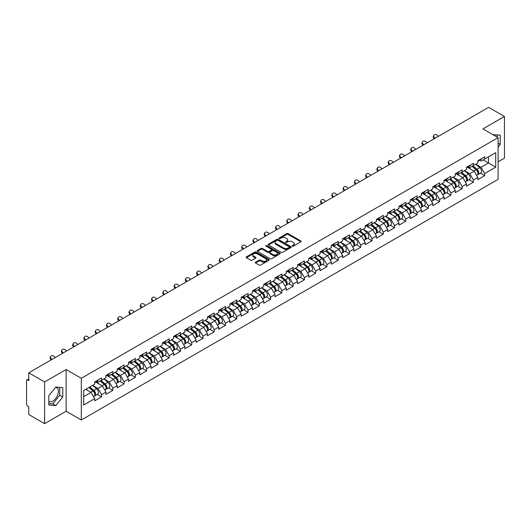 <?xml version="1.0" encoding="UTF-8"?>
<svg xmlns="http://www.w3.org/2000/svg" width="531" height="531" viewBox="0 0 531 531"><rect width="100%" height="100%" fill="white"/><g stroke="black" fill="none" stroke-linecap="round" stroke-linejoin="round"><path stroke-width="0.8" d="M292.355 246.158A0.704 0.405 0 0 0 293.351 246.158L300.885 241.811A1.002 0.577 0 0 0 301.177 241.399A1.002 0.577 0 0 0 300.885 240.994L288.121 233.627A1.002 0.577 0 0 0 286.7 233.627L279.167 237.974A0.704 0.405 0 0 0 280.162 238.545L281.138 237.988A3.206 1.852 0 0 1 285.671 237.988L286.733 238.598A3.206 1.852 0 0 1 287.676 239.906A3.206 1.852 0 0 1 286.733 241.22L285.764 241.784A0.704 0.405 0 0 0 286.753 242.355L287.729 241.791A3.206 1.852 0 0 1 292.269 241.791L293.331 242.408A3.206 1.852 0 0 1 294.267 243.716A3.206 1.852 0 0 1 293.331 245.023L292.355 245.587A0.704 0.405 0 0 0 292.355 246.158L292.355 245.587M48.832 401.522A7.965 4.6 120 0 0 52.768 401.097A7.965 4.6 120 0 0 57.979 394.082A7.965 4.6 120 0 0 56.757 387.696A7.965 4.6 120 0 0 55.576 387.331M493.113 134.781A7.965 4.6 -60 0 1 494.202 135.133A7.965 4.6 -60 0 1 495.051 135.903M255.577 262.195A1.002 0.577 0 0 0 255.278 262.606A1.002 0.577 0 0 0 255.577 263.018L259.155 265.082A1.002 0.577 0 0 0 260.575 265.082L268.938 260.256A1.002 0.577 0 0 0 269.23 259.845A1.002 0.577 0 0 0 268.938 259.433L256.174 252.066A1.002 0.577 0 0 0 254.761 252.066L246.391 256.898A1.002 0.577 0 0 0 246.099 257.303A1.002 0.577 0 0 0 246.391 257.714L250.718 260.21A1.002 0.577 0 0 0 252.139 260.21L255.716 258.146A1.002 0.577 0 0 0 256.008 257.734A1.002 0.577 0 0 0 255.716 257.329L253.572 256.088A2.682 1.547 0 0 1 252.789 254.993A2.682 1.547 0 0 1 254.442 253.559A2.682 1.547 0 0 1 257.362 253.898L265.765 258.75A2.682 1.547 0 0 1 266.555 259.845A2.682 1.547 0 0 1 264.896 261.272A2.682 1.547 0 0 1 261.975 260.94L260.575 260.13A1.002 0.577 0 0 0 259.155 260.13L255.577 262.195L255.577 263.018L259.155 260.967L259.155 260.13M66.136 369.53L44.611 381.955L28.787 372.822L488.633 107.335L504.45 116.468L482.925 128.9L498.091 137.655L81.303 378.291L66.136 369.53L66.136 411.233L81.303 419.994L81.303 378.291M281.204 252.351A1.002 0.577 0 0 0 282.625 252.351L290.988 247.519A1.002 0.577 0 0 0 291.287 247.114A1.002 0.577 0 0 0 290.988 246.703L278.231 239.335A1.002 0.577 0 0 0 276.81 239.335L268.44 244.167A1.002 0.577 0 0 0 268.148 244.572A1.002 0.577 0 0 0 268.44 244.983L281.204 252.351M266.277 246.311A0.704 0.405 0 0 1 266.987 246.411L266.987 245.581L279.963 253.068A1.002 0.577 0 0 1 280.262 253.479A1.002 0.577 0 0 1 279.963 253.891L271.6 258.716A1.002 0.577 0 0 1 270.179 258.716L257.416 251.349L257.416 250.532A1.002 0.577 0 0 0 257.123 250.937A1.002 0.577 0 0 0 257.416 251.349M257.416 250.532L261 248.462A1.002 0.577 0 0 1 262.414 248.462L267.591 251.455A1.002 0.577 0 0 0 269.011 251.455L271.387 250.081A1.002 0.577 0 0 0 271.68 249.67A1.002 0.577 0 0 0 271.387 249.265L265.998 246.152A0.704 0.405 0 0 1 266.987 245.581M81.303 419.994L498.091 179.359L498.091 137.655M97.279 394.394L101.567 396.869L101.567 394.699L97.956 388.446L92.606 385.36M101.567 396.869L94.704 400.832L94.704 398.662L83.686 405.02L83.686 390.504L94.704 384.145L94.704 381.981L101.567 378.019L101.567 380.183L105.974 377.641L105.974 375.47L112.831 371.514L112.831 373.678L117.238 371.136L117.238 368.965L124.101 365.003L124.101 367.173L128.509 364.631L128.509 362.461L135.372 358.498L135.372 360.668L139.779 358.126L139.779 355.956L146.642 351.993L146.642 354.164L151.043 351.622L151.043 349.451L157.906 345.489L157.906 347.659L162.313 345.11L162.313 342.946L169.177 338.984L169.177 341.148L173.584 338.605L173.584 336.435L180.447 332.479L180.447 334.643L184.848 332.101L184.848 329.93L191.711 325.968L191.711 328.138L196.118 325.596L196.118 323.425L202.981 319.463L202.981 321.633L207.389 319.091L207.389 316.921L214.252 312.958L214.252 315.129L218.659 312.586L218.659 310.416L225.516 306.453L225.516 308.624L229.923 306.075L229.923 303.911L236.786 299.949L236.786 302.119L241.193 299.57L241.193 297.406L248.057 293.444L248.057 295.608L252.464 293.066L252.464 290.895L259.327 286.932L259.327 289.103L263.728 286.561L263.728 284.39L270.591 280.428L270.591 282.598L274.998 280.056L274.998 277.886L281.861 273.923L281.861 276.093L286.269 273.551L286.269 271.381L293.132 267.418L293.132 269.589L297.533 267.04L297.533 264.876L304.396 260.913L304.396 263.084L308.803 260.535L308.803 258.371L315.666 254.409L315.666 256.573L320.074 254.03L320.074 251.86L326.937 247.904L326.937 250.068L331.344 247.526L331.344 245.355L338.201 241.393L338.201 243.563L342.608 241.021L342.608 238.85L349.471 234.888L349.471 237.058L353.878 234.516L353.878 232.346L360.741 228.383L360.741 230.554L365.149 228.011L365.149 225.841L372.012 221.878L372.012 224.049L376.413 221.5L376.413 219.336L383.276 215.374L383.276 217.537L387.683 214.995L387.683 212.825L394.546 208.869L394.546 211.033L398.954 208.491L398.954 206.32L405.817 202.357L405.817 204.528L410.224 201.986L410.224 199.815L417.081 195.853L417.081 198.023L421.488 195.481L421.488 193.311L428.351 189.348L428.351 191.518L432.758 188.976L432.758 186.806L439.622 182.843L439.622 185.014L444.029 182.465L444.029 180.301L450.885 176.338L450.885 178.502L455.293 175.96L455.293 173.79L462.156 169.834L462.156 171.998L466.563 169.455L466.563 167.285L473.426 163.322L473.426 165.493L477.834 162.951L477.834 160.78L484.697 156.818L484.697 158.988L495.708 152.629L495.708 167.139L484.697 173.504L481.079 167.245L475.736 164.159M480.409 173.192L484.697 175.668L484.697 173.504M484.697 175.668L477.834 179.631L477.834 177.46L473.426 180.009L469.816 173.75L464.466 170.663M469.138 179.704L473.426 182.173L473.426 180.009M473.426 182.173L466.563 186.135L466.563 183.972L462.156 186.514L458.545 180.255L453.202 177.168M457.868 186.208L462.156 188.684L462.156 186.514M462.156 188.684L455.293 192.64L455.293 190.476L450.885 193.018L447.275 186.766L441.931 183.68M446.604 192.713L450.885 195.189L450.885 193.018M450.885 195.189L444.029 199.152L444.029 196.981L439.622 199.523L436.011 193.271L430.661 190.184M435.334 199.218L439.622 201.694L439.622 199.523M439.622 201.694L432.758 205.656L432.758 203.486L428.351 206.028L424.74 199.775L419.397 196.689M424.063 205.723L428.351 208.198L428.351 206.028M428.351 208.198L421.488 212.161L421.488 209.991L417.081 212.539L413.47 206.28L408.127 203.194M412.799 212.227L417.081 214.703L417.081 212.539M417.081 214.703L410.224 218.666L410.224 216.495L405.817 219.044L402.206 212.785L396.856 209.699M401.529 218.739L405.817 221.208L405.817 219.044M405.817 221.208L398.954 225.171L398.954 223.007L394.546 225.549L390.935 219.29L385.586 216.203M390.258 225.244L394.546 227.719L394.546 225.549M394.546 227.719L387.683 231.675L387.683 229.511L383.276 232.054L379.665 225.801L374.322 222.715M378.995 231.748L383.276 234.224L383.276 232.054M383.276 234.224L376.413 238.187L376.413 236.016L372.012 238.558L368.395 232.306L363.051 229.219M367.724 238.253L372.012 240.729L372.012 238.558M372.012 240.729L365.149 244.691L365.149 242.521L360.741 245.063L357.131 238.811L351.781 235.724M356.454 244.758L360.741 247.234L360.741 245.063M360.741 247.234L353.878 251.196L353.878 249.026L349.471 251.568L345.86 245.315L340.517 242.229M345.183 251.263L349.471 253.738L349.471 251.568M349.471 253.738L342.608 257.701L342.608 255.53L338.201 258.079L334.59 251.82L329.247 248.734M333.919 257.774L338.201 260.243L338.201 258.079M338.201 260.243L331.344 264.206L331.344 262.042L326.937 264.584L323.326 258.325L317.976 255.238M322.649 264.279L326.937 266.754L326.937 264.584M326.937 266.754L320.074 270.71L320.074 268.547L315.666 271.089L312.055 264.83L306.712 261.75M311.378 270.783L315.666 273.259L315.666 271.089M315.666 273.259L308.803 277.222L308.803 275.051L304.396 277.594L300.785 271.341L295.442 268.255M300.115 277.288L304.396 279.764L304.396 277.594M304.396 279.764L297.533 283.727L297.533 281.556L293.132 284.098L289.521 277.846L284.171 274.759M288.844 283.793L293.132 286.269L293.132 284.098M293.132 286.269L286.269 290.231L286.269 288.061L281.861 290.603L278.251 284.35L272.901 281.264M277.574 290.298L281.861 292.773L281.861 290.603M281.861 292.773L274.998 296.736L274.998 294.566L270.591 297.114L266.98 290.855L261.637 287.769M266.31 296.809L270.591 299.278L270.591 297.114M270.591 299.278L263.728 303.241L263.728 301.07L259.327 303.619L255.71 297.36L250.366 294.274M255.039 303.314L259.327 305.783L259.327 303.619M259.327 305.783L252.464 309.746L252.464 307.582L248.057 310.124L244.446 303.865L239.096 300.778M243.769 309.819L248.057 312.294L248.057 310.124M248.057 312.294L241.193 316.257L241.193 314.086L236.786 316.629L233.175 310.376L227.832 307.29M232.498 316.323L236.786 318.799L236.786 316.629M236.786 318.799L229.923 322.762L229.923 320.591L225.516 323.133L221.905 316.881L216.562 313.794M221.235 322.828L225.516 325.304L225.516 323.133M225.516 325.304L218.659 329.266L218.659 327.096L214.252 329.638L210.641 323.386L205.291 320.299M209.964 329.333L214.252 331.809L214.252 329.638M214.252 331.809L207.389 335.771L207.389 333.601L202.981 336.15L199.371 329.89L194.027 326.804M198.694 335.838L202.981 338.313L202.981 336.15M202.981 338.313L196.118 342.276L196.118 340.105L191.711 342.654L188.1 336.395L182.757 333.309M187.43 342.349L191.711 344.818L191.711 342.654M191.711 344.818L184.848 348.781L184.848 346.617L180.447 349.159L176.83 342.9L171.486 339.813M176.159 348.854L180.447 351.33L180.447 349.159M180.447 351.33L173.584 355.285L173.584 353.122L169.177 355.664L165.566 349.411L160.216 346.325M164.889 355.358L169.177 357.834L169.177 355.664M169.177 357.834L162.313 361.797L162.313 359.626L157.906 362.169L154.295 355.916L148.952 352.83M153.625 361.863L157.906 364.339L157.906 362.169M157.906 364.339L151.043 368.302L151.043 366.131L146.642 368.673L143.025 362.421L137.682 359.334M142.354 368.368L146.642 370.844L146.642 368.673M146.642 370.844L139.779 374.806L139.779 372.636L135.372 375.185L131.761 368.926L126.411 365.839M131.084 374.873L135.372 377.349L135.372 375.185M135.372 377.349L128.509 381.311L128.509 379.141L124.101 381.689L120.491 375.43L115.147 372.344M119.814 381.384L124.101 383.853L124.101 381.689M124.101 383.853L117.238 387.816L117.238 385.652L112.831 388.194L109.22 381.935L103.877 378.849M108.55 387.889L112.831 390.365L112.831 388.194M112.831 390.365L105.974 394.321L105.974 392.157L101.567 394.699M96.556 381.464L97.956 382.274L101.567 380.183M97.956 388.446L102.357 385.898L95.62 382.008M105.974 392.157L102.357 385.898M107.826 374.959L109.22 375.762L112.831 373.678M109.22 381.935L113.627 379.393L106.884 375.503M117.238 385.652L113.627 379.393M119.097 368.454L120.491 369.257L124.101 367.173M120.491 375.43L124.898 372.888L118.154 368.999M128.509 379.141L124.898 372.888M130.361 361.95L131.761 362.753L135.372 360.668M131.761 368.926L136.168 366.383L129.425 362.487M139.779 372.636L136.168 366.383M141.631 355.445L143.025 356.248L146.642 354.164M143.025 362.421L147.432 359.879L140.695 355.982M151.043 366.131L147.432 359.879M152.901 348.933L154.295 349.743L157.906 347.659M154.295 355.916L158.703 353.367L151.959 349.478M162.313 359.626L158.703 353.367M164.165 342.429L165.566 343.238L169.177 341.148M165.566 349.411L169.973 346.862L163.229 342.973M173.584 353.122L169.973 346.862M175.436 335.924L176.83 336.727L180.447 334.643M176.83 342.9L181.237 340.358L174.5 336.468M184.848 346.617L181.237 340.358M186.706 329.419L188.1 330.222L191.711 328.138M188.1 336.395L192.507 333.853L185.764 329.963M196.118 340.105L192.507 333.853M197.977 322.914L199.371 323.718L202.981 321.633M199.371 329.89L203.778 327.348L197.034 323.452M207.389 333.601L203.778 327.348M209.241 316.41L210.641 317.213L214.252 315.129M210.641 323.386L215.042 320.843L208.305 316.947M218.659 327.096L215.042 320.843M220.511 309.898L221.905 310.708L225.516 308.624M221.905 316.881L226.312 314.332L219.569 310.443M229.923 320.591L226.312 314.332M231.781 303.393L233.175 304.203L236.786 302.119M233.175 310.376L237.583 307.827L230.839 303.938M241.193 314.086L237.583 307.827M243.045 296.889L244.446 297.699L248.057 295.608M244.446 303.865L248.853 301.323L242.109 297.433M252.464 307.582L248.853 301.323M254.316 290.384L255.71 291.187L259.327 289.103M255.71 297.36L260.117 294.818L253.38 290.928M263.728 301.07L260.117 294.818M265.586 283.879L266.98 284.682L270.591 282.598M266.98 290.855L271.387 288.313L264.644 284.417M274.998 294.566L271.387 288.313M276.85 277.374L278.251 278.178L281.861 276.093M278.251 284.35L282.658 281.808L275.914 277.912M286.269 288.061L282.658 281.808M288.121 270.863L289.521 271.673L293.132 269.589M289.521 277.846L293.922 275.304L287.185 271.407M297.533 281.556L293.922 275.304M299.391 264.358L300.785 265.168L304.396 263.084M300.785 271.341L305.192 268.792L298.449 264.903M308.803 275.051L305.192 268.792M310.662 257.854L312.055 258.663L315.666 256.573M312.055 264.83L316.463 262.287L309.719 258.398M320.074 268.547L316.463 262.287M321.925 251.349L323.326 252.152L326.937 250.068M323.326 258.325L327.727 255.783L320.989 251.893M331.344 262.042L327.727 255.783M333.196 244.844L334.59 245.647L338.201 243.563M334.59 251.82L338.997 249.278L332.253 245.382M342.608 255.53L338.997 249.278M344.466 238.339L345.86 239.142L349.471 237.058M345.86 245.315L350.268 242.773L343.524 238.877M353.878 249.026L350.268 242.773M355.73 231.828L357.131 232.638L360.741 230.554M357.131 238.811L361.538 236.268L354.794 232.372M365.149 242.521L361.538 236.268M367.001 225.323L368.395 226.133L372.012 224.049M368.395 232.306L372.802 229.757L366.065 225.867M376.413 236.016L372.802 229.757M378.271 218.818L379.665 219.628L383.276 217.537M379.665 225.801L384.072 223.252L377.329 219.363M387.683 229.511L384.072 223.252M389.535 212.314L390.935 213.117L394.546 211.033M390.935 219.29L395.343 216.748L388.599 212.858M398.954 223.007L395.343 216.748M400.805 205.809L402.206 206.612L405.817 204.528M402.206 212.785L406.607 210.243L399.87 206.353M410.224 216.495L406.607 210.243M412.076 199.304L413.47 200.107L417.081 198.023M413.47 206.28L417.877 203.738L411.133 199.842M421.488 209.991L417.877 203.738M423.346 192.799L424.74 193.603L428.351 191.518M424.74 199.775L429.148 197.233L422.404 193.337M432.758 203.486L429.148 197.233M434.61 186.288L436.011 187.098L439.622 185.014M436.011 193.271L440.411 190.722L433.674 186.832M444.029 196.981L440.411 190.722M445.881 179.783L447.275 180.593L450.885 178.502M447.275 186.766L451.682 184.217L444.938 180.328M455.293 190.476L451.682 184.217M457.151 173.279L458.545 174.082L462.156 171.998M458.545 180.255L462.952 177.712L456.209 173.823M466.563 183.972L462.952 177.712M468.415 166.774L469.816 167.577L473.426 165.493M469.816 173.75L474.223 171.208L467.479 167.318M477.834 177.46L474.223 171.208M479.685 160.269L481.079 161.072L484.697 158.988M481.079 167.245L488.487 162.971L488.487 156.798L495.708 152.629M483.144 159.884L495.708 167.139M498.091 161.842L504.45 158.178L504.45 116.468M44.611 381.955L44.611 423.665L28.787 414.532L28.787 406.733L27.632 406.062A1.533 0.883 -120 0 1 26.55 404.184L26.55 380.581A1.533 0.883 -120 0 1 26.869 379.877A1.533 0.883 -120 0 1 27.632 379.957L28.787 380.621L28.787 372.822M44.611 423.665L66.136 411.233M83.686 396.677L91.093 392.402L85.743 389.316M94.704 398.662L91.093 392.402M498.091 147.06L500.222 144.412L500.222 135.113L493.053 134.748M62.777 387.676L55.801 387.053L48.832 395.721L48.832 405.02L55.801 405.638L62.777 396.969L62.777 387.676M292.634 246.258L293.331 245.86A3.206 1.852 0 0 0 294.267 244.552L294.267 243.716M287.676 239.906L287.676 240.742A3.206 1.852 0 0 1 286.733 242.05L286.043 242.455M300.885 240.994L300.885 241.811L288.121 234.456A1.002 0.577 0 0 0 286.7 234.456L279.445 238.645M290.975 247.532L278.231 240.171A1.002 0.577 0 0 0 276.81 240.171L268.454 244.99L268.44 244.167M289.216 247.4A0.704 0.405 0 0 0 289.216 246.829L278.018 240.357A0.704 0.405 0 0 0 277.023 240.357L275.994 240.955A3.206 1.852 0 0 0 275.058 242.262A3.206 1.852 0 0 0 275.994 243.57L283.654 247.99A3.206 1.852 0 0 0 288.187 247.99L289.216 247.4L289.216 248.236A0.704 0.405 0 0 0 289.422 247.944L289.422 247.114M275.058 242.262L275.058 243.098A3.206 1.852 0 0 0 275.994 244.406L275.994 243.57M289.216 248.236L288.187 248.827A3.206 1.852 0 0 1 283.654 248.827L275.994 244.406M257.429 251.355L261 249.298L261 248.462M271.68 249.67L271.68 250.506A1.002 0.577 0 0 1 271.387 250.917L269.011 252.285A1.002 0.577 0 0 1 267.591 252.285L262.414 249.298A1.002 0.577 0 0 0 261 249.298M266.987 246.411L279.95 253.898M272.961 254.555A2.682 1.547 0 0 0 275.888 254.887A2.682 1.547 0 0 0 277.54 253.46A2.682 1.547 0 0 0 276.757 252.364L273.797 250.652A1.002 0.577 0 0 0 272.376 250.652L270 252.026A1.002 0.577 0 0 0 269.708 252.437A1.002 0.577 0 0 0 270 252.842L272.961 254.555L272.961 255.384A2.682 1.547 0 0 0 275.888 255.723A2.682 1.547 0 0 0 277.54 254.289L277.54 253.46M269.708 252.437L269.708 253.267A1.002 0.577 0 0 0 270 253.679L270 252.842M272.961 255.384L270 253.679M266.555 259.845L266.555 260.681A2.682 1.547 0 0 1 264.896 262.108A2.682 1.547 0 0 1 261.975 261.77L260.575 260.967A1.002 0.577 0 0 0 259.155 260.967M252.789 254.993L252.789 255.829A2.682 1.547 0 0 0 253.572 256.924L253.572 256.088M255.703 258.152L253.572 256.924M268.925 260.263L256.174 252.902A1.002 0.577 0 0 0 254.761 252.902L246.404 257.721M497.189 137.137L497.189 134.847M498.091 143.178L500.222 144.412M48.832 403.54L52.768 403.892L59.744 395.217L59.744 387.404M59.744 395.217L62.777 396.969M52.768 403.892L55.801 405.638M476.971 170.378L476.466 170.086M477.621 174.672A3.372 1.945 -120 0 0 478.106 174.526A3.372 1.945 -120 0 0 478.716 172.17A3.372 1.945 -120 0 0 476.957 169.23L472.895 165.798M478.106 174.526L480.887 172.92A3.372 1.945 -120 0 0 481.498 170.564A3.372 1.945 -120 0 0 479.739 167.623L475.676 164.198M472.112 166.256L476.745 170.166A2.044 1.181 60 0 1 477.854 172.681M476.626 175.376L477.243 175.024A3.372 1.945 -120 0 0 477.847 172.668A3.372 1.945 -120 0 0 476.095 169.734L472.026 166.303M470.858 169.263L468.11 166.953M434.358 138.671L433.8 138.053A2.297 1.766 -152.4 0 1 433.389 136.049L433.781 135.292A2.297 1.766 27.6 0 0 434.192 137.297L435.062 138.266M438.314 136.387L437.444 135.418A2.297 1.766 27.6 0 0 433.781 135.292M478.736 160.262A3.372 1.945 60 0 1 478.106 161.178A3.372 1.945 60 0 1 477.834 161.291M481.517 158.656A3.372 1.945 60 0 1 480.887 159.572L478.106 161.178M465.707 176.883L465.196 176.591M466.351 181.184A3.372 1.945 -120 0 0 466.842 181.031A3.372 1.945 -120 0 0 467.446 178.675A3.372 1.945 -120 0 0 465.694 175.734L461.625 172.31M466.842 181.031L469.623 179.425A3.372 1.945 -120 0 0 470.227 177.069A3.372 1.945 -120 0 0 468.475 174.128L464.406 170.703M460.842 172.761L465.481 176.67A2.044 1.181 60 0 1 466.583 179.186M465.362 181.881L465.972 181.529A3.372 1.945 -120 0 0 466.576 179.173A3.372 1.945 -120 0 0 464.824 176.239L460.755 172.807M459.587 175.768L456.846 173.458M454.436 183.387L453.932 183.095M455.08 187.689A3.372 1.945 -120 0 0 455.571 187.536A3.372 1.945 -120 0 0 456.175 185.18A3.372 1.945 -120 0 0 454.423 182.246L450.354 178.814M455.571 187.536L458.353 185.93A3.372 1.945 -120 0 0 458.957 183.573A3.372 1.945 -120 0 0 457.204 180.64L453.135 177.208M449.571 179.266L454.211 183.175A2.044 1.181 60 0 1 455.313 185.697M454.091 188.392L454.702 188.034A3.372 1.945 -120 0 0 455.313 185.677A3.372 1.945 -120 0 0 453.554 182.744L449.491 179.312M448.317 182.279L445.575 179.963M443.166 189.892L442.662 189.6M443.816 194.193A3.372 1.945 -120 0 0 444.301 194.041A3.372 1.945 -120 0 0 444.912 191.684A3.372 1.945 -120 0 0 443.153 188.751L439.091 185.319M444.301 194.041L447.082 192.434A3.372 1.945 -120 0 0 447.693 190.078A3.372 1.945 -120 0 0 445.934 187.144L441.872 183.713M438.307 185.77L442.94 189.68A2.044 1.181 60 0 1 444.042 192.202M442.821 194.897L443.438 194.538A3.372 1.945 -120 0 0 444.042 192.189A3.372 1.945 -120 0 0 442.29 189.248L438.221 185.817M437.046 188.784L434.305 186.467M431.895 196.404L431.391 196.112M432.546 200.698A3.372 1.945 -120 0 0 433.037 200.545A3.372 1.945 -120 0 0 433.641 198.189A3.372 1.945 -120 0 0 431.882 195.255L427.82 191.824M433.037 200.545L435.818 198.939A3.372 1.945 -120 0 0 436.422 196.583A3.372 1.945 -120 0 0 434.663 193.649L430.601 190.217M427.037 192.275L431.676 196.191A2.044 1.181 60 0 1 432.778 198.707M431.557 201.402L432.168 201.05A3.372 1.945 -120 0 0 432.772 198.694A3.372 1.945 -120 0 0 431.019 195.753L426.951 192.322M425.782 195.289L423.034 192.972M420.632 202.908L420.127 202.616M421.275 207.203A3.372 1.945 -120 0 0 421.767 207.05A3.372 1.945 -120 0 0 422.371 204.694A3.372 1.945 -120 0 0 420.618 201.76L416.55 198.328M421.767 207.05L424.548 205.444A3.372 1.945 -120 0 0 425.152 203.094A3.372 1.945 -120 0 0 423.399 200.154L419.331 196.722M415.766 198.78L420.406 202.696A2.044 1.181 60 0 1 421.508 205.212M420.286 207.906L420.897 207.555A3.372 1.945 -120 0 0 421.508 205.198A3.372 1.945 -120 0 0 419.749 202.258L415.687 198.833M414.512 201.793L411.771 199.477M423.088 145.175L422.53 144.558A2.297 1.766 -152.4 0 1 422.118 142.554L422.517 141.797A2.297 1.766 27.6 0 0 422.928 143.801L423.798 144.771M427.043 142.892L426.174 141.923A2.297 1.766 27.6 0 0 422.517 141.797M467.466 166.767A3.372 1.945 60 0 1 466.842 167.683A3.372 1.945 60 0 1 466.563 167.796M470.247 165.161A3.372 1.945 60 0 1 469.623 166.077L466.842 167.683M411.824 151.687L411.26 151.063A2.297 1.766 -152.4 0 1 410.848 149.058L411.246 148.302A2.297 1.766 27.6 0 0 411.658 150.306L412.527 151.275M415.78 149.397L414.91 148.428A2.297 1.766 27.6 0 0 411.246 148.302M456.202 173.272A3.372 1.945 60 0 1 455.571 174.188A3.372 1.945 60 0 1 455.293 174.301M458.983 171.666A3.372 1.945 60 0 1 458.353 172.582L455.571 174.188M400.553 158.192L399.996 157.568A2.297 1.766 -152.4 0 1 399.584 155.563L399.976 154.806A2.297 1.766 27.6 0 0 400.387 156.811L401.257 157.78M404.509 155.902L403.64 154.933A2.297 1.766 27.6 0 0 399.976 154.806M444.932 179.777A3.372 1.945 60 0 1 444.301 180.693A3.372 1.945 60 0 1 444.029 180.812M447.713 178.17A3.372 1.945 60 0 1 447.082 179.086L444.301 180.693M389.283 164.696L388.725 164.072A2.297 1.766 -152.4 0 1 388.314 162.068L388.712 161.311A2.297 1.766 27.6 0 0 389.117 163.316L389.993 164.285M393.239 162.413L392.369 161.444A2.297 1.766 27.6 0 0 388.712 161.311M433.661 186.281A3.372 1.945 60 0 1 433.037 187.204A3.372 1.945 60 0 1 432.758 187.317M436.442 184.675A3.372 1.945 60 0 1 435.818 185.598L433.037 187.204M378.012 171.201L377.455 170.577A2.297 1.766 -152.4 0 1 377.043 168.573L377.441 167.823A2.297 1.766 27.6 0 0 377.853 169.82L378.722 170.796M381.975 168.918L381.099 167.949A2.297 1.766 27.6 0 0 377.441 167.823M422.391 192.786A3.372 1.945 60 0 1 421.767 193.709A3.372 1.945 60 0 1 421.488 193.822M425.172 191.18A3.372 1.945 60 0 1 424.548 192.103L421.767 193.709M409.361 209.413L408.857 209.121M410.005 213.708A3.372 1.945 -120 0 0 410.496 213.555A3.372 1.945 -120 0 0 411.107 211.205A3.372 1.945 -120 0 0 409.348 208.265L405.286 204.833M410.496 213.555L413.277 211.955A3.372 1.945 -120 0 0 413.881 209.599A3.372 1.945 -120 0 0 412.129 206.659L408.06 203.234M404.503 205.291L409.135 209.201A2.044 1.181 60 0 1 410.237 211.716M409.016 214.411L409.633 214.059A3.372 1.945 -120 0 0 410.237 211.703A3.372 1.945 -120 0 0 408.478 208.769L404.416 205.338M403.241 208.298L400.5 205.982M366.748 177.706L366.191 177.082A2.297 1.766 -152.4 0 1 365.779 175.084L366.171 174.327A2.297 1.766 27.6 0 0 366.582 176.332L367.452 177.301M370.704 175.422L369.835 174.453A2.297 1.766 27.6 0 0 366.171 174.327M411.127 199.291A3.372 1.945 60 0 1 410.496 200.214A3.372 1.945 60 0 1 410.224 200.326M413.908 197.691A3.372 1.945 60 0 1 413.277 198.607L410.496 200.214M398.091 215.918L397.586 215.626M398.741 220.219A3.372 1.945 -120 0 0 399.232 220.066A3.372 1.945 -120 0 0 399.836 217.71A3.372 1.945 -120 0 0 398.077 214.77L394.015 211.345M399.232 220.066L402.013 218.46A3.372 1.945 -120 0 0 402.617 216.104A3.372 1.945 -120 0 0 400.859 213.163L396.796 209.738M393.232 211.796L397.872 215.705A2.044 1.181 60 0 1 398.973 218.221M397.746 220.916L398.363 220.564A3.372 1.945 -120 0 0 398.967 218.208A3.372 1.945 -120 0 0 397.215 215.274L393.146 211.842M391.978 214.803L389.23 212.493M355.478 184.211L354.92 183.593A2.297 1.766 -152.4 0 1 354.509 181.589L354.9 180.832A2.297 1.766 27.6 0 0 355.312 182.837L356.188 183.806M359.434 181.927L358.564 180.958A2.297 1.766 27.6 0 0 354.9 180.832M399.856 205.802A3.372 1.945 60 0 1 399.232 206.718A3.372 1.945 60 0 1 398.954 206.831M402.637 204.196A3.372 1.945 60 0 1 402.013 205.112L399.232 206.718M386.827 222.423L386.316 222.131M387.471 226.724A3.372 1.945 -120 0 0 387.962 226.571A3.372 1.945 -120 0 0 388.566 224.215A3.372 1.945 -120 0 0 386.814 221.274L382.745 217.849M387.962 226.571L390.743 224.965A3.372 1.945 -120 0 0 391.347 222.608A3.372 1.945 -120 0 0 389.595 219.675L385.526 216.243M381.962 218.301L386.601 222.21A2.044 1.181 60 0 1 387.703 224.732M386.482 227.427L387.092 227.069A3.372 1.945 -120 0 0 387.703 224.713A3.372 1.945 -120 0 0 385.944 221.779L381.882 218.347M380.707 221.314L377.966 218.998M344.207 190.715L343.65 190.098A2.297 1.766 -152.4 0 1 343.238 188.093L343.637 187.337A2.297 1.766 27.6 0 0 344.048 189.341L344.918 190.31M348.17 188.432L347.294 187.463A2.297 1.766 27.6 0 0 343.637 187.337M388.586 212.307A3.372 1.945 60 0 1 387.962 213.223A3.372 1.945 60 0 1 387.683 213.336M391.367 210.701A3.372 1.945 60 0 1 390.743 211.617L387.962 213.223M375.556 228.927L375.052 228.635M376.2 233.228A3.372 1.945 -120 0 0 376.691 233.076A3.372 1.945 -120 0 0 377.295 230.72A3.372 1.945 -120 0 0 375.543 227.786L371.474 224.354M376.691 233.076L379.473 231.47A3.372 1.945 -120 0 0 380.077 229.113A3.372 1.945 -120 0 0 378.324 226.179L374.255 222.748M370.691 224.805L375.331 228.715A2.044 1.181 60 0 1 376.433 231.237M375.211 233.932L375.829 233.574A3.372 1.945 -120 0 0 376.433 231.217A3.372 1.945 -120 0 0 374.674 228.284L370.611 224.852M369.437 227.819L366.695 225.502M332.944 197.227L332.379 196.603A2.297 1.766 -152.4 0 1 331.968 194.598L332.366 193.842A2.297 1.766 27.6 0 0 332.778 195.846L333.647 196.815M336.9 194.937L336.03 193.968A2.297 1.766 27.6 0 0 332.366 193.842M377.322 218.812A3.372 1.945 60 0 1 376.691 219.728A3.372 1.945 60 0 1 376.413 219.847M380.103 217.206A3.372 1.945 60 0 1 379.473 218.122L376.691 219.728M364.286 235.439L363.781 235.147M364.936 239.733A3.372 1.945 -120 0 0 365.421 239.581A3.372 1.945 -120 0 0 366.032 237.224A3.372 1.945 -120 0 0 364.273 234.29L360.21 230.859M365.421 239.581L368.202 237.974A3.372 1.945 -120 0 0 368.813 235.618A3.372 1.945 -120 0 0 367.054 232.684L362.992 229.253M359.427 231.31L364.06 235.226A2.044 1.181 60 0 1 365.169 237.742M363.941 240.437L364.558 240.085A3.372 1.945 -120 0 0 365.162 237.729A3.372 1.945 -120 0 0 363.41 234.788L359.341 231.357M358.173 234.324L355.425 232.007M321.673 203.731L321.116 203.107A2.297 1.766 -152.4 0 1 320.704 201.103L321.096 200.346A2.297 1.766 27.6 0 0 321.507 202.351L322.377 203.32M325.629 201.448L324.76 200.479A2.297 1.766 27.6 0 0 321.096 200.346M366.051 225.317A3.372 1.945 60 0 1 365.421 226.233A3.372 1.945 60 0 1 365.149 226.352M368.833 223.71A3.372 1.945 60 0 1 368.202 224.633L365.421 226.233M353.015 241.944L352.511 241.651M353.666 246.238A3.372 1.945 -120 0 0 354.157 246.085A3.372 1.945 -120 0 0 354.761 243.729A3.372 1.945 -120 0 0 353.002 240.795L348.94 237.364M354.157 246.085L356.938 244.479A3.372 1.945 -120 0 0 357.542 242.123A3.372 1.945 -120 0 0 355.783 239.189L351.721 235.757M348.157 237.815L352.796 241.731A2.044 1.181 60 0 1 353.898 244.247M352.677 246.942L353.288 246.59A3.372 1.945 -120 0 0 353.892 244.233A3.372 1.945 -120 0 0 352.139 241.293L348.07 237.868M346.902 240.828L344.154 238.512M310.403 210.236L309.845 209.612A2.297 1.766 -152.4 0 1 309.434 207.608L309.832 206.858A2.297 1.766 27.6 0 0 310.243 208.856L311.113 209.825M314.359 207.953L313.489 206.984A2.297 1.766 27.6 0 0 309.832 206.858M354.781 231.821A3.372 1.945 60 0 1 354.157 232.744A3.372 1.945 60 0 1 353.878 232.857M357.562 230.215A3.372 1.945 60 0 1 356.938 231.138L354.157 232.744M341.752 248.448L341.247 248.156M342.395 252.743A3.372 1.945 -120 0 0 342.887 252.59A3.372 1.945 -120 0 0 343.491 250.24A3.372 1.945 -120 0 0 341.738 247.3L337.67 243.868M342.887 252.59L345.668 250.99A3.372 1.945 -120 0 0 346.272 248.634A3.372 1.945 -120 0 0 344.519 245.694L340.451 242.262M336.886 244.32L341.526 248.236A2.044 1.181 60 0 1 342.628 250.751M341.406 253.446L342.017 253.095A3.372 1.945 -120 0 0 342.628 250.738A3.372 1.945 -120 0 0 340.869 247.804L336.807 244.373M335.632 247.333L332.891 245.017M299.132 216.741L298.575 216.117A2.297 1.766 -152.4 0 1 298.163 214.119L298.561 213.362A2.297 1.766 27.6 0 0 298.973 215.367L299.842 216.336M303.095 214.458L302.225 213.489A2.297 1.766 27.6 0 0 298.561 213.362M343.517 238.326A3.372 1.945 60 0 1 342.887 239.249A3.372 1.945 60 0 1 342.608 239.362M346.298 236.726A3.372 1.945 60 0 1 345.668 237.642L342.887 239.249M330.481 254.953L329.977 254.661M331.125 259.254A3.372 1.945 -120 0 0 331.616 259.101A3.372 1.945 -120 0 0 332.227 256.745A3.372 1.945 -120 0 0 330.468 253.805L326.406 250.38M331.616 259.101L334.397 257.495A3.372 1.945 -120 0 0 335.008 255.139A3.372 1.945 -120 0 0 333.249 252.198L329.187 248.773M325.622 250.831L330.255 254.741A2.044 1.181 60 0 1 331.357 257.256M330.136 259.951L330.753 259.599A3.372 1.945 -120 0 0 331.357 257.243A3.372 1.945 -120 0 0 329.598 254.309L325.536 250.878M324.361 253.838L321.62 251.528M287.868 223.246L287.311 222.628A2.297 1.766 -152.4 0 1 286.899 220.624L287.291 219.867A2.297 1.766 27.6 0 0 287.702 221.872L288.572 222.841M291.824 220.962L290.955 219.993A2.297 1.766 27.6 0 0 287.291 219.867M332.247 244.837A3.372 1.945 60 0 1 331.616 245.753A3.372 1.945 60 0 1 331.344 245.866M335.028 243.231A3.372 1.945 60 0 1 334.397 244.147L331.616 245.753M319.211 261.458L318.706 261.166M319.861 265.759A3.372 1.945 -120 0 0 320.352 265.606A3.372 1.945 -120 0 0 320.956 263.25A3.372 1.945 -120 0 0 319.197 260.309L315.135 256.885M320.352 265.606L323.133 264A3.372 1.945 -120 0 0 323.737 261.644A3.372 1.945 -120 0 0 321.978 258.71L317.916 255.278M314.352 257.336L318.992 261.245A2.044 1.181 60 0 1 320.093 263.768M318.872 266.462L319.483 266.104A3.372 1.945 -120 0 0 320.087 263.748A3.372 1.945 -120 0 0 318.334 260.814L314.266 257.382M313.098 260.343L310.35 258.033M276.598 229.75L276.04 229.133A2.297 1.766 -152.4 0 1 275.629 227.129L276.02 226.372A2.297 1.766 27.6 0 0 276.432 228.376L277.308 229.346M280.554 227.467L279.684 226.498A2.297 1.766 27.6 0 0 276.02 226.372M320.976 251.342A3.372 1.945 60 0 1 320.352 252.258A3.372 1.945 60 0 1 320.074 252.371M323.757 249.736A3.372 1.945 60 0 1 323.133 250.652L320.352 252.258M307.947 267.963L307.442 267.67M308.591 272.264A3.372 1.945 -120 0 0 309.082 272.111A3.372 1.945 -120 0 0 309.686 269.755A3.372 1.945 -120 0 0 307.934 266.821L303.865 263.389M309.082 272.111L311.863 270.505A3.372 1.945 -120 0 0 312.467 268.148A3.372 1.945 -120 0 0 310.715 265.215L306.646 261.783M303.082 263.841L307.721 267.75A2.044 1.181 60 0 1 308.823 270.272M307.602 272.967L308.212 272.609A3.372 1.945 -120 0 0 308.823 270.252A3.372 1.945 -120 0 0 307.064 267.319L303.002 263.887M301.827 266.854L299.086 264.538M265.327 236.262L264.77 235.638A2.297 1.766 -152.4 0 1 264.358 233.633L264.757 232.877A2.297 1.766 27.6 0 0 265.168 234.881L266.038 235.85M269.29 233.972L268.414 233.003A2.297 1.766 27.6 0 0 264.757 232.877M309.706 257.847A3.372 1.945 60 0 1 309.082 258.763A3.372 1.945 60 0 1 308.803 258.882M312.487 256.241A3.372 1.945 60 0 1 311.863 257.157L309.082 258.763M296.676 274.474L296.172 274.182M297.32 278.768A3.372 1.945 -120 0 0 297.811 278.616A3.372 1.945 -120 0 0 298.415 276.259A3.372 1.945 -120 0 0 296.663 273.326L292.594 269.894M297.811 278.616L300.592 277.009A3.372 1.945 -120 0 0 301.196 274.653A3.372 1.945 -120 0 0 299.444 271.719L295.375 268.288M291.818 270.345L296.451 274.261A2.044 1.181 60 0 1 297.552 276.777M296.331 279.472L296.948 279.114A3.372 1.945 -120 0 0 297.552 276.764A3.372 1.945 -120 0 0 295.794 273.823L291.731 270.392M290.557 273.359L287.815 271.042M254.064 242.767L253.499 242.143A2.297 1.766 -152.4 0 1 253.095 240.138L253.486 239.381A2.297 1.766 27.6 0 0 253.898 241.386L254.767 242.355M258.02 240.483L257.15 239.514A2.297 1.766 27.6 0 0 253.486 239.381M298.442 264.352A3.372 1.945 60 0 1 297.811 265.268A3.372 1.945 60 0 1 297.533 265.387M301.223 262.745A3.372 1.945 60 0 1 300.592 263.668L297.811 265.268M285.406 280.979L284.901 280.687M286.056 285.273A3.372 1.945 -120 0 0 286.548 285.12A3.372 1.945 -120 0 0 287.152 282.764A3.372 1.945 -120 0 0 285.393 279.83L281.33 276.399M286.548 285.12L289.322 283.514A3.372 1.945 -120 0 0 289.933 281.158A3.372 1.945 -120 0 0 288.174 278.224L284.112 274.792M280.547 276.85L285.18 280.766A2.044 1.181 60 0 1 286.289 283.282M285.061 285.977L285.678 285.625A3.372 1.945 -120 0 0 286.282 283.269A3.372 1.945 -120 0 0 284.53 280.328L280.461 276.903M279.293 279.864L276.545 277.547M242.793 249.271L242.236 248.647A2.297 1.766 -152.4 0 1 241.824 246.643L242.216 245.893A2.297 1.766 27.6 0 0 242.627 247.891L243.503 248.86M246.749 246.988L245.88 246.019A2.297 1.766 27.6 0 0 242.216 245.893M287.171 270.856A3.372 1.945 60 0 1 286.548 271.779A3.372 1.945 60 0 1 286.269 271.892M289.953 269.25A3.372 1.945 60 0 1 289.322 270.173L286.548 271.779M274.142 287.483L273.631 287.191M274.786 291.778A3.372 1.945 -120 0 0 275.277 291.625A3.372 1.945 -120 0 0 275.881 289.276A3.372 1.945 -120 0 0 274.129 286.335L270.06 282.904M275.277 291.625L278.058 290.019A3.372 1.945 -120 0 0 278.662 287.669A3.372 1.945 -120 0 0 276.91 284.729L272.841 281.297M269.277 283.355L273.916 287.271A2.044 1.181 60 0 1 275.018 289.787M273.797 292.481L274.408 292.13A3.372 1.945 -120 0 0 275.012 289.773A3.372 1.945 -120 0 0 273.259 286.833L269.19 283.408M268.022 286.368L265.281 284.052M231.523 255.776L230.965 255.152A2.297 1.766 -152.4 0 1 230.554 253.148L230.952 252.398A2.297 1.766 27.6 0 0 231.363 254.402L232.233 255.371M235.485 253.493L234.609 252.524A2.297 1.766 27.6 0 0 230.952 252.398M275.901 277.361A3.372 1.945 60 0 1 275.277 278.284A3.372 1.945 60 0 1 274.998 278.397M278.682 275.755A3.372 1.945 60 0 1 278.058 276.678L275.277 278.284M262.872 293.988L262.367 293.696M263.515 298.283A3.372 1.945 -120 0 0 264.007 298.137A3.372 1.945 -120 0 0 264.611 295.78A3.372 1.945 -120 0 0 262.858 292.84L258.789 289.408M264.007 298.137L266.788 296.53A3.372 1.945 -120 0 0 267.392 294.174A3.372 1.945 -120 0 0 265.639 291.234L261.571 287.809M258.006 289.866L262.646 293.776A2.044 1.181 60 0 1 263.748 296.291M262.526 298.986L263.144 298.634A3.372 1.945 -120 0 0 263.748 296.278A3.372 1.945 -120 0 0 261.989 293.344L257.927 289.913M256.752 292.873L254.01 290.563M220.259 262.281L219.695 261.664A2.297 1.766 -152.4 0 1 219.283 259.659L219.681 258.902A2.297 1.766 27.6 0 0 220.093 260.907L220.962 261.876M224.215 259.998L223.345 259.028A2.297 1.766 27.6 0 0 219.681 258.902M264.637 283.873A3.372 1.945 60 0 1 264.007 284.789A3.372 1.945 60 0 1 263.728 284.901M267.418 282.266A3.372 1.945 60 0 1 266.788 283.182L264.007 284.789M251.601 300.493L251.097 300.201M252.252 304.794A3.372 1.945 -120 0 0 252.736 304.641A3.372 1.945 -120 0 0 253.347 302.285A3.372 1.945 -120 0 0 251.588 299.345L247.526 295.92M252.736 304.641L255.517 303.035A3.372 1.945 -120 0 0 256.128 300.679A3.372 1.945 -120 0 0 254.369 297.738L250.307 294.313M246.742 296.371L251.375 300.28A2.044 1.181 60 0 1 252.484 302.796M251.256 305.498L251.873 305.139A3.372 1.945 -120 0 0 252.477 302.783A3.372 1.945 -120 0 0 250.725 299.849L246.656 296.417M245.481 299.378L242.74 297.068M208.988 268.786L208.431 268.168A2.297 1.766 -152.4 0 1 208.019 266.164L208.411 265.407A2.297 1.766 27.6 0 0 208.822 267.412L209.692 268.381M212.944 266.502L212.075 265.533A2.297 1.766 27.6 0 0 208.411 265.407M253.367 290.377A3.372 1.945 60 0 1 252.736 291.293A3.372 1.945 60 0 1 252.464 291.406M256.148 288.771A3.372 1.945 60 0 1 255.517 289.687L252.736 291.293M240.331 306.998L239.826 306.706M240.981 311.299A3.372 1.945 -120 0 0 241.472 311.146A3.372 1.945 -120 0 0 242.076 308.79A3.372 1.945 -120 0 0 240.317 305.856L236.255 302.424M241.472 311.146L244.253 309.54A3.372 1.945 -120 0 0 244.857 307.183A3.372 1.945 -120 0 0 243.098 304.25L239.036 300.818M235.472 302.876L240.112 306.785A2.044 1.181 60 0 1 241.213 309.308M239.992 312.002L240.603 311.644A3.372 1.945 -120 0 0 241.207 309.288A3.372 1.945 -120 0 0 239.454 306.354L235.386 302.922M234.217 305.889L231.47 303.573M197.718 275.297L197.16 274.673A2.297 1.766 -152.4 0 1 196.749 272.668L197.147 271.912A2.297 1.766 27.6 0 0 197.559 273.916L198.428 274.885M201.674 273.007L200.804 272.038A2.297 1.766 27.6 0 0 197.147 271.912M242.096 296.882A3.372 1.945 60 0 1 241.472 297.798A3.372 1.945 60 0 1 241.193 297.911M244.877 295.276A3.372 1.945 60 0 1 244.253 296.192L241.472 297.798M229.067 313.502L228.562 313.21M229.711 317.803A3.372 1.945 -120 0 0 230.202 317.651A3.372 1.945 -120 0 0 230.806 315.295A3.372 1.945 -120 0 0 229.053 312.361L224.985 308.929M230.202 317.651L232.983 316.045A3.372 1.945 -120 0 0 233.587 313.688A3.372 1.945 -120 0 0 231.835 310.754L227.766 307.323M224.201 309.381L228.841 313.297A2.044 1.181 60 0 1 229.943 315.812M228.722 318.507L229.332 318.149A3.372 1.945 -120 0 0 229.943 315.799A3.372 1.945 -120 0 0 228.184 312.859L224.122 309.427M222.947 312.394L220.206 310.077M186.447 281.802L185.89 281.178A2.297 1.766 -152.4 0 1 185.478 279.173L185.877 278.417A2.297 1.766 27.6 0 0 186.288 280.421L187.158 281.39M190.41 279.512L189.54 278.543A2.297 1.766 27.6 0 0 185.877 278.417M230.832 303.387A3.372 1.945 60 0 1 230.202 304.303A3.372 1.945 60 0 1 229.923 304.422M233.613 301.781A3.372 1.945 60 0 1 232.983 302.703L230.202 304.303M217.796 320.014L217.292 319.722M218.44 324.308A3.372 1.945 -120 0 0 218.931 324.156A3.372 1.945 -120 0 0 219.542 321.799A3.372 1.945 -120 0 0 217.783 318.865L213.721 315.434M218.931 324.156L221.712 322.549A3.372 1.945 -120 0 0 222.323 320.193A3.372 1.945 -120 0 0 220.564 317.259L216.502 313.828M212.938 315.885L217.571 319.801A2.044 1.181 60 0 1 218.672 322.317M217.451 325.012L218.068 324.66A3.372 1.945 -120 0 0 218.672 322.304A3.372 1.945 -120 0 0 216.913 319.363L212.851 315.938M211.677 318.899L208.935 316.582M175.184 288.306L174.626 287.683A2.297 1.766 -152.4 0 1 174.214 285.678L174.606 284.921A2.297 1.766 27.6 0 0 175.018 286.926L175.887 287.895M179.139 286.023L178.27 285.054A2.297 1.766 27.6 0 0 174.606 284.921M219.562 309.892A3.372 1.945 60 0 1 218.931 310.814A3.372 1.945 60 0 1 218.659 310.927M222.343 308.285A3.372 1.945 60 0 1 221.712 309.208L218.931 310.814M206.526 326.519L206.021 326.226M207.176 330.813A3.372 1.945 -120 0 0 207.667 330.66A3.372 1.945 -120 0 0 208.271 328.304A3.372 1.945 -120 0 0 206.513 325.37L202.45 321.939M207.667 330.66L210.449 329.054A3.372 1.945 -120 0 0 211.053 326.704A3.372 1.945 -120 0 0 209.294 323.764L205.231 320.332M201.667 322.39L206.307 326.306A2.044 1.181 60 0 1 207.409 328.822M206.181 331.517L206.798 331.165A3.372 1.945 -120 0 0 207.402 328.808A3.372 1.945 -120 0 0 205.65 325.868L201.581 322.443M200.413 325.403L197.665 323.087M163.913 294.811L163.356 294.187A2.297 1.766 -152.4 0 1 162.944 292.183L163.336 291.433A2.297 1.766 27.6 0 0 163.747 293.437L164.623 294.406M167.869 292.528L166.999 291.559A2.297 1.766 27.6 0 0 163.336 291.433M208.291 316.396A3.372 1.945 60 0 1 207.667 317.319A3.372 1.945 60 0 1 207.389 317.432M211.072 314.79A3.372 1.945 60 0 1 210.449 315.713L207.667 317.319M195.262 333.023L194.751 332.731M195.906 337.318A3.372 1.945 -120 0 0 196.397 337.172A3.372 1.945 -120 0 0 197.001 334.815A3.372 1.945 -120 0 0 195.249 331.875L191.18 328.443M196.397 337.172L199.178 335.565A3.372 1.945 -120 0 0 199.782 333.209A3.372 1.945 -120 0 0 198.03 330.269L193.961 326.844M190.397 328.901L195.036 332.811A2.044 1.181 60 0 1 196.138 335.326M194.917 338.021L195.527 337.67A3.372 1.945 -120 0 0 196.138 335.313A3.372 1.945 -120 0 0 194.379 332.379L190.317 328.948M189.142 331.908L186.401 329.598M152.643 301.316L152.085 300.692A2.297 1.766 -152.4 0 1 151.674 298.694L152.072 297.937A2.297 1.766 27.6 0 0 152.483 299.942L153.353 300.911M156.605 299.033L155.729 298.064A2.297 1.766 27.6 0 0 152.072 297.937M197.021 322.901A3.372 1.945 60 0 1 196.397 323.824A3.372 1.945 60 0 1 196.118 323.937M199.802 321.301A3.372 1.945 60 0 1 199.178 322.217L196.397 323.824M183.991 339.528L183.487 339.236M184.635 343.829A3.372 1.945 -120 0 0 185.127 343.676A3.372 1.945 -120 0 0 185.731 341.32A3.372 1.945 -120 0 0 183.978 338.38L179.909 334.955M185.127 343.676L187.908 342.07A3.372 1.945 -120 0 0 188.512 339.714A3.372 1.945 -120 0 0 186.759 336.773L182.691 333.349M179.126 335.406L183.766 339.316A2.044 1.181 60 0 1 184.868 341.831M183.646 344.526L184.264 344.174A3.372 1.945 -120 0 0 184.868 341.818A3.372 1.945 -120 0 0 183.109 338.884L179.047 335.453M177.872 338.413L175.13 336.103M141.379 307.821L140.815 307.203A2.297 1.766 -152.4 0 1 140.41 305.199L140.801 304.442A2.297 1.766 27.6 0 0 141.213 306.447L142.082 307.416M145.335 305.537L144.465 304.568A2.297 1.766 27.6 0 0 140.801 304.442M185.757 329.412A3.372 1.945 60 0 1 185.127 330.328A3.372 1.945 60 0 1 184.848 330.441M188.538 327.806A3.372 1.945 60 0 1 187.908 328.722L185.127 330.328M172.721 346.033L172.217 345.741M173.371 350.334A3.372 1.945 -120 0 0 173.856 350.181A3.372 1.945 -120 0 0 174.467 347.825A3.372 1.945 -120 0 0 172.708 344.891L168.646 341.46M173.856 350.181L176.637 348.575A3.372 1.945 -120 0 0 177.248 346.219A3.372 1.945 -120 0 0 175.489 343.285L171.427 339.853M167.862 341.911L172.495 345.82A2.044 1.181 60 0 1 173.604 348.343M172.376 351.037L172.993 350.679A3.372 1.945 -120 0 0 173.597 348.323A3.372 1.945 -120 0 0 171.845 345.389L167.776 341.957M166.608 344.924L163.86 342.608M130.108 314.332L129.551 313.708A2.297 1.766 -152.4 0 1 129.139 311.704L129.531 310.947A2.297 1.766 27.6 0 0 129.942 312.951L130.812 313.921M134.064 312.042L133.195 311.073A2.297 1.766 27.6 0 0 129.531 310.947M174.487 335.917A3.372 1.945 60 0 1 173.856 336.833A3.372 1.945 60 0 1 173.584 336.946M177.268 334.311A3.372 1.945 60 0 1 176.637 335.227L173.856 336.833M161.457 352.538L160.946 352.245M162.101 356.839A3.372 1.945 -120 0 0 162.592 356.686A3.372 1.945 -120 0 0 163.196 354.33A3.372 1.945 -120 0 0 161.444 351.396L157.375 347.964M162.592 356.686L165.373 355.08A3.372 1.945 -120 0 0 165.977 352.723A3.372 1.945 -120 0 0 164.225 349.79L160.156 346.358M156.592 348.416L161.232 352.325A2.044 1.181 60 0 1 162.333 354.847M161.112 357.542L161.723 357.184A3.372 1.945 -120 0 0 162.327 354.827A3.372 1.945 -120 0 0 160.574 351.894L156.506 348.462M155.337 351.429L152.596 349.113M118.838 320.837L118.28 320.213A2.297 1.766 -152.4 0 1 117.869 318.208L118.267 317.452A2.297 1.766 27.6 0 0 118.678 319.456L119.548 320.425M122.794 318.547L121.924 317.578A2.297 1.766 27.6 0 0 118.267 317.452M163.216 342.422A3.372 1.945 60 0 1 162.592 343.338A3.372 1.945 60 0 1 162.313 343.457M165.997 340.816A3.372 1.945 60 0 1 165.373 341.732L162.592 343.338M150.187 359.049L149.682 358.757M150.831 363.343A3.372 1.945 -120 0 0 151.322 363.191A3.372 1.945 -120 0 0 151.926 360.834A3.372 1.945 -120 0 0 150.173 357.901L146.105 354.469M151.322 363.191L154.103 361.584A3.372 1.945 -120 0 0 154.707 359.228A3.372 1.945 -120 0 0 152.955 356.294L148.886 352.863M145.321 354.92L149.961 358.837A2.044 1.181 60 0 1 151.063 361.352M149.842 364.047L150.452 363.695A3.372 1.945 -120 0 0 151.063 361.339A3.372 1.945 -120 0 0 149.304 358.398L145.242 354.967M144.067 357.934L141.326 355.617M107.574 327.342L107.01 326.718A2.297 1.766 -152.4 0 1 106.598 324.713L106.996 323.956A2.297 1.766 27.6 0 0 107.408 325.961L108.278 326.93M111.53 325.058L110.66 324.089A2.297 1.766 27.6 0 0 106.996 323.956M151.952 348.927A3.372 1.945 60 0 1 151.322 349.849A3.372 1.945 60 0 1 151.043 349.962M154.733 347.32A3.372 1.945 60 0 1 154.103 348.243L151.322 349.849M138.916 365.554L138.412 365.262M139.567 369.848A3.372 1.945 -120 0 0 140.051 369.695A3.372 1.945 -120 0 0 140.662 367.339A3.372 1.945 -120 0 0 138.903 364.405L134.841 360.974M140.051 369.695L142.832 368.089A3.372 1.945 -120 0 0 143.443 365.74A3.372 1.945 -120 0 0 141.684 362.799L137.622 359.368M134.058 361.425L138.691 365.341A2.044 1.181 60 0 1 139.799 367.857M138.571 370.552L139.188 370.2A3.372 1.945 -120 0 0 139.792 367.844A3.372 1.945 -120 0 0 138.04 364.903L133.971 361.478M132.796 364.439L130.055 362.122M96.303 333.846L95.746 333.222A2.297 1.766 -152.4 0 1 95.334 331.218L95.726 330.468A2.297 1.766 27.6 0 0 96.138 332.466L97.007 333.435M100.259 331.563L99.39 330.594A2.297 1.766 27.6 0 0 95.726 330.468M140.682 355.431A3.372 1.945 60 0 1 140.051 356.354A3.372 1.945 60 0 1 139.779 356.467M143.463 353.825A3.372 1.945 60 0 1 142.832 354.748L140.051 356.354M127.646 372.058L127.141 371.766M128.296 376.353A3.372 1.945 -120 0 0 128.787 376.2A3.372 1.945 -120 0 0 129.391 373.851A3.372 1.945 -120 0 0 127.632 370.91L123.57 367.479M128.787 376.2L131.569 374.601A3.372 1.945 -120 0 0 132.173 372.244A3.372 1.945 -120 0 0 130.414 369.304L126.351 365.872M122.787 367.937L127.427 371.846A2.044 1.181 60 0 1 128.529 374.362M127.307 377.056L127.918 376.705A3.372 1.945 -120 0 0 128.522 374.348A3.372 1.945 -120 0 0 126.77 371.415L122.701 367.983M121.533 370.943L118.785 368.627M85.033 340.351L84.475 339.727A2.297 1.766 -152.4 0 1 84.064 337.729L84.462 336.973A2.297 1.766 27.6 0 0 84.867 338.977L85.743 339.946M88.989 338.068L88.119 337.099A2.297 1.766 27.6 0 0 84.462 336.973M129.411 361.936A3.372 1.945 60 0 1 128.787 362.859A3.372 1.945 60 0 1 128.509 362.972M132.192 360.337A3.372 1.945 60 0 1 131.569 361.253L128.787 362.859M116.382 378.563L115.877 378.271M117.026 382.864A3.372 1.945 -120 0 0 117.517 382.712A3.372 1.945 -120 0 0 118.121 380.355A3.372 1.945 -120 0 0 116.369 377.415L112.3 373.99M117.517 382.712L120.298 381.105A3.372 1.945 -120 0 0 120.902 378.749A3.372 1.945 -120 0 0 119.15 375.809L115.081 372.384M111.517 374.441L116.156 378.351A2.044 1.181 60 0 1 117.258 380.866M116.037 383.561L116.647 383.209A3.372 1.945 -120 0 0 117.258 380.853A3.372 1.945 -120 0 0 115.499 377.919L111.437 374.488M110.262 377.448L107.521 375.138M73.763 346.856L73.205 346.239A2.297 1.766 -152.4 0 1 72.793 344.234L73.192 343.477A2.297 1.766 27.6 0 0 73.603 345.482L74.473 346.451M77.725 344.573L76.856 343.603A2.297 1.766 27.6 0 0 73.192 343.477M118.147 368.448A3.372 1.945 60 0 1 117.517 369.364A3.372 1.945 60 0 1 117.238 369.476M120.922 366.841A3.372 1.945 60 0 1 120.298 367.757L117.517 369.364M105.111 385.068L104.607 384.776M105.755 389.369A3.372 1.945 -120 0 0 106.246 389.216A3.372 1.945 -120 0 0 106.857 386.86A3.372 1.945 -120 0 0 105.098 383.92L101.036 380.495M106.246 389.216L109.028 387.61A3.372 1.945 -120 0 0 109.638 385.254A3.372 1.945 -120 0 0 107.879 382.32L103.817 378.888M100.253 380.946L104.886 384.856A2.044 1.181 60 0 1 105.988 387.378M104.766 390.073L105.384 389.714A3.372 1.945 -120 0 0 105.988 387.358A3.372 1.945 -120 0 0 104.229 384.424L100.167 380.992M98.992 383.959L96.25 381.643M62.499 353.361L61.941 352.743A2.297 1.766 -152.4 0 1 61.53 350.739L61.921 349.982A2.297 1.766 27.6 0 0 62.333 351.987L63.202 352.956M66.455 351.077L65.585 350.108A2.297 1.766 27.6 0 0 61.921 349.982M106.877 374.952A3.372 1.945 60 0 1 106.246 375.868A3.372 1.945 60 0 1 105.974 375.981M109.658 373.346A3.372 1.945 60 0 1 109.028 374.262L106.246 375.868M93.841 391.573L93.337 391.281M94.491 395.874A3.372 1.945 -120 0 0 94.983 395.721A3.372 1.945 -120 0 0 95.587 393.365A3.372 1.945 -120 0 0 93.828 390.431L89.766 386.999M94.983 395.721L97.764 394.115A3.372 1.945 -120 0 0 98.368 391.759A3.372 1.945 -120 0 0 96.609 388.825L92.547 385.393M88.982 387.451L93.622 391.36A2.044 1.181 60 0 1 94.724 393.883M93.496 396.577L94.113 396.219A3.372 1.945 -120 0 0 94.717 393.863A3.372 1.945 -120 0 0 92.965 390.929L88.896 387.497M87.728 390.464L86.115 389.104M51.228 359.872L50.671 359.248A2.297 1.766 -152.4 0 1 50.259 357.244L50.651 356.487A2.297 1.766 27.6 0 0 51.062 358.491L51.938 359.46M55.184 357.582L54.315 356.613A2.297 1.766 27.6 0 0 50.651 356.487M95.607 381.457A3.372 1.945 60 0 1 94.983 382.373A3.372 1.945 60 0 1 94.704 382.493M98.388 379.851A3.372 1.945 60 0 1 97.764 380.767L94.983 382.373M28.787 379.287L27.632 379.957M293.331 245.86L293.331 245.023M285.764 242.355L285.764 241.784M286.733 242.05L286.733 241.22M279.167 238.545L279.167 237.974M286.7 234.456L286.7 233.627M288.121 234.456L288.121 233.627M276.81 240.171L276.81 239.335M278.231 240.171L278.231 239.335M290.988 247.519L290.988 246.703M283.654 248.827L283.654 247.99M288.187 248.827L288.187 247.99M262.414 249.298L262.414 248.462M267.591 252.285L267.591 251.455M269.011 252.285L269.011 251.455M271.387 250.917L271.387 250.081M279.963 253.891L279.963 253.068M260.575 260.967L260.575 260.13M261.975 261.77L261.975 260.94M255.716 258.146L255.716 257.329M246.391 257.714L246.391 256.898M254.761 252.902L254.761 252.066M256.174 252.902L256.174 252.066M268.938 260.256L268.938 259.433M476.957 169.23L479.739 167.623M473.878 171.009L476.095 169.734M434.192 137.297L433.8 138.053M465.694 175.734L468.475 174.128M462.607 177.513L464.824 176.239M454.423 182.246L457.204 180.64M451.343 184.025L453.554 182.744M443.153 188.751L445.934 187.144M440.073 190.529L442.29 189.248M431.882 195.255L434.663 193.649M428.802 197.034L431.019 195.753M420.618 201.76L423.399 200.154M417.539 203.539L419.749 202.258M422.928 143.801L422.53 144.558M411.658 150.306L411.26 151.063M400.387 156.811L399.996 157.568M389.117 163.316L388.725 164.072M377.853 169.82L377.455 170.577M409.348 208.265L412.129 206.659M406.268 210.044L408.478 208.769M366.582 176.332L366.191 177.082M398.077 214.77L400.859 213.163M394.998 216.548L397.215 215.274M355.312 182.837L354.92 183.593M386.814 221.274L389.595 219.675M383.727 223.053L385.944 221.779M344.048 189.341L343.65 190.098M375.543 227.786L378.324 226.179M372.463 229.565L374.674 228.284M332.778 195.846L332.379 196.603M364.273 234.29L367.054 232.684M361.193 236.069L363.41 234.788M321.507 202.351L321.116 203.107M353.002 240.795L355.783 239.189M349.922 242.574L352.139 241.293M310.243 208.856L309.845 209.612M341.738 247.3L344.519 245.694M338.659 249.079L340.869 247.804M298.973 215.367L298.575 216.117M330.468 253.805L333.249 252.198M327.388 255.584L329.598 254.309M287.702 221.872L287.311 222.628M319.197 260.309L321.978 258.71M316.118 262.088L318.334 260.814M276.432 228.376L276.04 229.133M307.934 266.821L310.715 265.215M304.847 268.6L307.064 267.319M265.168 234.881L264.77 235.638M296.663 273.326L299.444 271.719M293.583 275.104L295.794 273.823M253.898 241.386L253.499 242.143M285.393 279.83L288.174 278.224M282.313 281.609L284.53 280.328M242.627 247.891L242.236 248.647M274.129 286.335L276.91 284.729M271.042 288.114L273.259 286.833M231.363 254.402L230.965 255.152M262.858 292.84L265.639 291.234M259.778 294.619L261.989 293.344M220.093 260.907L219.695 261.664M251.588 299.345L254.369 297.738M248.508 301.123L250.725 299.849M208.822 267.412L208.431 268.168M240.317 305.856L243.098 304.25M237.238 307.635L239.454 306.354M197.559 273.916L197.16 274.673M229.053 312.361L231.835 310.754M225.974 314.14L228.184 312.859M186.288 280.421L185.89 281.178M217.783 318.865L220.564 317.259M214.703 320.644L216.913 319.363M175.018 286.926L174.626 287.683M206.513 325.37L209.294 323.764M203.433 327.149L205.65 325.868M163.747 293.437L163.356 294.187M195.249 331.875L198.03 330.269M192.162 333.654L194.379 332.379M152.483 299.942L152.085 300.692M183.978 338.38L186.759 336.773M180.898 340.159L183.109 338.884M141.213 306.447L140.815 307.203M172.708 344.891L175.489 343.285M169.628 346.67L171.845 345.389M129.942 312.951L129.551 313.708M161.444 351.396L164.225 349.79M158.357 353.175L160.574 351.894M118.678 319.456L118.28 320.213M150.173 357.901L152.955 356.294M147.094 359.679L149.304 358.398M107.408 325.961L107.01 326.718M138.903 364.405L141.684 362.799M135.823 366.184L138.04 364.903M96.138 332.466L95.746 333.222M127.632 370.91L130.414 369.304M124.553 372.689L126.77 371.415M84.867 338.977L84.475 339.727M116.369 377.415L119.15 375.809M113.289 379.194L115.499 377.919M73.603 345.482L73.205 346.239M105.098 383.92L107.879 382.32M102.018 385.698L104.229 384.424M62.333 351.987L61.941 352.743M93.828 390.431L96.609 388.825M90.748 392.21L92.965 390.929M51.062 358.491L50.671 359.248M28.787 378.769L26.869 379.877"/></g></svg>
